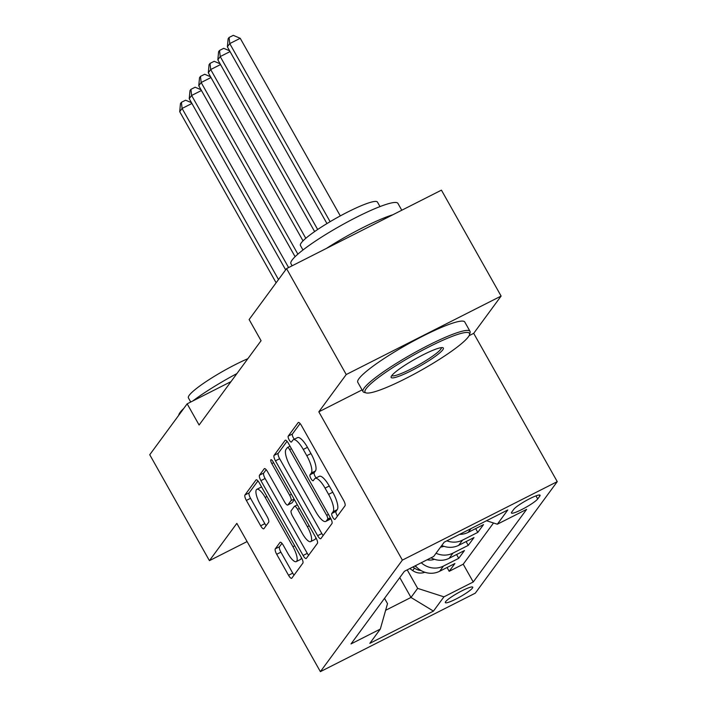 <?xml version="1.0" encoding="UTF-8"?>
<svg xmlns="http://www.w3.org/2000/svg" width="707" height="707" viewBox="0 0 707 707"><rect width="100%" height="100%" fill="white"/><g stroke="black" fill="none" stroke-linecap="round" stroke-linejoin="round"><path stroke-width="1.06" d="M332.776 517.294A3.376 0.999 -116.9 0 0 334.959 519.415A3.376 0.999 -116.9 0 0 335.074 519.318L345.016 505.788A4.825 1.423 -116.9 0 0 343.611 500.353L301.429 425.499A4.825 1.423 -116.9 0 0 298.319 422.468A4.825 1.423 -116.9 0 0 298.151 422.618L288.209 436.139A3.376 0.999 -116.9 0 0 289.198 439.94A3.376 0.999 -116.9 0 0 291.372 442.061A3.376 0.999 -116.9 0 0 291.487 441.963L292.778 440.214A15.43 4.56 -116.9 0 1 293.299 439.754A15.43 4.56 -116.9 0 1 303.268 449.449L306.785 455.688A15.43 4.56 -116.9 0 1 311.292 473.063L310.002 474.812A3.376 0.999 -116.9 0 0 310.983 478.621A3.376 0.999 -116.9 0 0 313.166 480.742A3.376 0.999 -116.9 0 0 313.281 480.636L314.571 478.886A15.43 4.56 -116.9 0 1 315.092 478.436A15.43 4.56 -116.9 0 1 325.061 488.122L328.578 494.361A15.43 4.56 -116.9 0 1 333.077 511.744L331.795 513.494A3.376 0.999 -116.9 0 0 332.776 517.294M315.092 478.436L319.281 476.315A15.43 4.56 -116.9 0 1 329.25 486.001L332.758 492.24A15.43 4.56 -116.9 0 1 337.266 509.623L335.984 511.373A3.376 0.999 -116.9 0 0 336.965 515.173A3.376 0.999 -116.9 0 0 337.495 516.022M300.095 423.546L292.398 434.018A3.376 0.999 -116.9 0 0 293.378 437.819A3.376 0.999 -116.9 0 0 294.351 439.224M293.299 439.754L297.488 437.633A15.43 4.56 -116.9 0 1 307.457 447.328L310.974 453.567A15.43 4.56 -116.9 0 1 315.472 470.942L314.191 472.691A3.376 0.999 -116.9 0 0 315.172 476.5A3.376 0.999 -116.9 0 0 316.135 477.905M472.426 588.109A15.722 2.218 150.6 0 0 472.727 587.172A15.722 2.218 150.6 0 0 460.027 591.812A15.722 2.218 150.6 0 0 445.64 601.675A15.722 2.218 150.6 0 0 445.339 602.611A15.722 2.218 150.6 0 0 458.039 597.972A15.722 2.218 150.6 0 0 472.426 588.109M275.297 548.844A4.825 1.423 -116.9 0 0 276.702 554.279L288.536 575.277A4.825 1.423 -116.9 0 0 291.655 578.308A4.825 1.423 -116.9 0 0 291.814 578.158L302.861 563.143A4.825 1.423 -116.9 0 0 301.456 557.708L259.275 482.854A4.825 1.423 -116.9 0 0 256.155 479.823A4.825 1.423 -116.9 0 0 255.996 479.965L244.949 494.988A4.825 1.423 -116.9 0 0 246.363 500.423L260.653 525.787A4.825 1.423 -116.9 0 0 263.764 528.818A4.825 1.423 -116.9 0 0 263.932 528.677L268.66 522.243A4.825 1.423 -116.9 0 0 267.255 516.817L260.158 504.232A12.894 3.818 -116.9 0 1 256.835 489.324A12.894 3.818 -116.9 0 1 265.169 497.419L292.937 546.705A12.894 3.818 -116.9 0 1 296.26 561.614A12.894 3.818 -116.9 0 1 287.926 553.51L283.304 545.3A4.825 1.423 -116.9 0 0 280.184 542.269A4.825 1.423 -116.9 0 0 280.025 542.41L275.297 548.844L279.486 546.723A4.825 1.423 -116.9 0 0 280.891 552.158L292.725 573.156A4.825 1.423 -116.9 0 0 294.059 575.109M236.836 523.366L209.422 560.651L149.743 454.734L187.161 403.83L199.1 425.013L261.069 340.712L249.129 319.529L286.547 268.616L346.236 374.533L318.822 411.828L402.38 560.112L320.386 671.65L236.836 523.366M317.637 535.685A4.825 1.423 -116.9 0 0 320.757 538.707A4.825 1.423 -116.9 0 0 320.916 538.566L331.963 523.542A4.825 1.423 -116.9 0 0 330.558 518.116L288.376 443.262A4.825 1.423 -116.9 0 0 285.266 440.231A4.825 1.423 -116.9 0 0 285.098 440.373L274.051 455.396A4.825 1.423 -116.9 0 0 275.465 460.831L317.637 535.685L321.826 533.564A4.825 1.423 -116.9 0 0 323.161 535.517M317.408 543.347L306.37 558.362A4.825 1.423 -116.9 0 1 306.202 558.503A4.825 1.423 -116.9 0 1 303.091 555.481L260.91 480.627A4.825 1.423 -116.9 0 1 259.504 475.192L264.232 468.768A4.825 1.423 -116.9 0 1 264.391 468.617A4.825 1.423 -116.9 0 1 267.511 471.649L284.612 502.005A4.825 1.423 -116.9 0 0 287.731 505.037A4.825 1.423 -116.9 0 0 287.89 504.895L291.028 500.627A4.825 1.423 -116.9 0 0 289.623 495.2L271.815 463.589A3.376 0.999 -116.9 0 1 270.94 459.691A3.376 0.999 -116.9 0 1 273.123 461.812L316.002 537.912A4.825 1.423 -116.9 0 1 317.408 543.347M447.054 567.509L449.192 571.309L454.91 563.523L439.639 571.265L443.448 566.077A19.646 18.568 -143.7 0 1 421.266 562.745M456.589 554.535L458.728 558.336L464.446 550.559L449.166 558.291L452.984 553.104A19.646 18.568 -143.7 0 1 436.051 553.254M466.116 541.571L468.264 545.362L473.982 537.585L458.702 545.327L462.519 540.139A19.646 18.568 -143.7 0 1 446.877 540.82M475.652 528.597L477.791 532.398L483.517 524.612L468.237 532.353L470.995 528.597M513.839 509.252L511.744 512.107A15.227 2.148 150.6 0 0 511.453 513.008A15.227 2.148 150.6 0 0 523.763 508.51A15.227 2.148 150.6 0 0 537.7 498.956L539.794 496.102A15.227 2.148 150.6 0 0 540.086 495.2A15.227 2.148 150.6 0 0 527.784 499.699A15.227 2.148 150.6 0 0 513.839 509.252M402.38 560.112L557.257 481.635L475.272 593.182L320.386 671.65M449.192 571.309L463.218 564.204L473.239 581.994L526.635 509.367L497.33 524.214L486.522 520.732M473.239 581.994L443.943 596.841L433.453 611.104L369.832 643.343L380.313 629.08L351.017 643.927L404.404 571.291L433.7 556.444L444.19 542.181L507.82 509.941L497.33 524.214M477.791 532.398L462.519 540.139M468.264 545.362L452.984 553.104M458.728 558.336L443.448 566.077M463.218 564.204L493.513 522.986M399.782 577.584L410.979 597.459L417.651 588.374L407.214 569.869M469.086 335.692L473.699 333.351L501.113 296.065L346.236 374.533M501.113 296.065L441.433 190.148L286.547 268.616M209.422 560.651L247.088 541.571M473.699 333.351L557.257 481.635M230.995 381.621L187.161 403.83M385.624 610.3L410.979 597.459L433.453 611.104M384.52 598.343L387.507 603.645L380.313 629.08M459.63 534.359A19.646 18.568 36.3 0 0 468.237 532.353M441.778 545.468A19.646 18.568 36.3 0 0 458.702 545.327M431.005 557.814A19.646 18.568 36.3 0 0 449.166 558.291M415.363 565.741A19.646 18.568 36.3 0 0 439.639 571.265M417.651 588.374L443.943 596.841M318.822 411.828L362.072 389.911M287.042 441.301L278.24 453.275A4.825 1.423 -116.9 0 0 279.645 458.71L321.826 533.564M327.65 519.124A3.376 0.999 -116.9 0 0 326.669 515.323L289.64 449.617A3.376 0.999 -116.9 0 0 287.466 447.496A3.376 0.999 -116.9 0 0 287.351 447.593L285.99 449.44A15.43 4.56 -116.9 0 0 290.497 466.823L315.799 511.735A15.43 4.56 -116.9 0 0 325.768 521.43A15.43 4.56 -116.9 0 0 326.298 520.971L327.65 519.124L330.355 517.754M325.768 521.43L329.957 519.309A15.43 4.56 -116.9 0 0 330.478 518.85L326.298 520.971M266.168 469.695L263.693 473.071A4.825 1.423 -116.9 0 0 265.098 478.506L307.28 553.36A4.825 1.423 -116.9 0 0 308.614 555.313M291.699 502.96A4.825 1.423 -116.9 0 0 291.911 502.916A4.825 1.423 -116.9 0 0 292.079 502.774L294.412 499.593M302.366 533.511A12.894 3.818 -116.9 0 0 310.7 541.606A12.894 3.818 -116.9 0 0 307.368 526.697L297.585 509.332A4.825 1.423 -116.9 0 0 294.474 506.309A4.825 1.423 -116.9 0 0 294.306 506.451L291.178 510.719A4.825 1.423 -116.9 0 0 292.583 516.145L302.366 533.511M310.7 541.606L314.88 539.485A12.894 3.818 -116.9 0 0 315.79 537.523M281.969 543.347L279.486 546.723M296.26 561.614L300.448 559.493A12.894 3.818 -116.9 0 0 301.35 557.531M261.652 487.079A12.894 3.818 -116.9 0 0 261.024 487.203L256.835 489.324M257.94 480.901L249.138 492.867A4.825 1.423 -116.9 0 0 250.543 498.302L264.842 523.666A4.825 1.423 -116.9 0 0 266.177 525.619M340.306 215.909L240.221 38.293L229.757 43.595L227.38 46.839L326.961 223.571M330.107 221.689L229.757 43.595L229.077 37.471L233.266 35.35L240.221 38.293M227.38 46.839L228.131 38.77L229.077 37.471M468.317 336.877A59.927 8.466 150.6 0 0 469.519 334.685A59.927 8.466 150.6 0 0 424.757 349.055A59.927 8.466 150.6 0 0 366.182 388.629A59.927 8.466 150.6 0 0 366.164 392.924A59.927 8.466 150.6 0 0 417.21 372.456A59.927 8.466 150.6 0 0 468.317 336.877M366.164 392.924L364.193 392.394A61.403 8.67 -29.4 0 1 363.036 391.625A61.403 8.67 -29.4 0 1 364.211 387.993A61.403 8.67 -29.4 0 1 420.409 349.461A61.403 8.67 -29.4 0 1 470.022 331.336A61.403 8.67 -29.4 0 1 470.084 332.723L469.519 334.685M442.785 349.815A29.968 4.233 -29.4 0 1 413.498 369.602A29.968 4.233 -29.4 0 1 391.112 376.787A29.968 4.233 -29.4 0 1 391.713 375.691A29.968 4.233 -29.4 0 1 417.263 357.901A29.968 4.233 -29.4 0 1 442.785 347.667A29.968 4.233 -29.4 0 1 442.785 349.815M391.793 375.585A28.492 4.021 150.6 0 0 415.168 366.827A28.492 4.021 150.6 0 0 440.806 349.178A28.492 4.021 150.6 0 0 441.407 347.623M292.132 265.788L290.939 263.676A61.403 8.67 -29.4 0 1 292.115 260.043A61.403 8.67 -29.4 0 1 348.312 221.512A61.403 8.67 -29.4 0 1 397.926 203.386L401.788 210.235M326.369 248.44A61.403 8.67 -29.4 0 1 392.845 214.76M302.967 249.995L300.431 245.488A44.214 6.239 -29.4 0 1 301.27 242.872A44.214 6.239 -29.4 0 1 341.737 215.131A44.214 6.239 -29.4 0 1 377.458 202.087L379.995 206.585M363.036 391.625L357.786 382.301A61.403 8.67 -29.4 0 1 358.953 378.669A61.403 8.67 -29.4 0 1 415.15 340.138A61.403 8.67 -29.4 0 1 464.773 322.021L470.022 331.336M178.756 415.265A61.403 8.67 -29.4 0 1 180.091 412.437A61.403 8.67 -29.4 0 1 183.793 408.407M192.817 400.966A61.403 8.67 -29.4 0 1 236.907 373.579M190.731 402.018L188.407 397.891A44.214 6.239 -29.4 0 1 189.246 395.275A44.214 6.239 -29.4 0 1 247.848 358.696M317.673 229.501L220.222 56.569L217.844 59.812L314.633 231.578M230.049 51.584L220.222 56.569L219.55 50.444L223.73 48.323L229.616 50.807M217.844 59.812L218.596 51.735L219.55 50.444M305.795 238.312L210.695 69.533L208.309 72.777L303.02 240.866M220.522 64.558L210.695 69.533L210.014 63.409L214.194 61.288L220.08 63.78M208.309 72.777L209.06 64.708L210.014 63.409M443.925 546.317A13.018 12.302 -143.7 0 1 440.594 547.068M297.877 254.149L201.159 82.507L198.773 85.75L295.102 256.703M210.986 77.531L201.159 82.507L200.479 76.383L204.668 74.262L210.545 76.745M198.773 85.75L199.524 77.682L200.479 76.383M434.398 559.281A13.018 12.302 -143.7 0 1 427.134 559.776M288.597 267.582L191.624 95.472L189.237 98.715L285.655 269.835M201.451 90.496L191.624 95.472L190.943 89.347L195.132 87.226L201.009 89.718M189.237 98.715L189.989 90.646L190.943 89.347M424.863 572.255A13.018 12.302 -143.7 0 1 412.667 570.567L409.813 568.552M416.732 567.253A13.018 12.302 -143.7 0 1 415.619 566.546L414.85 565.998M412.897 566.987L414.479 568.101A13.018 12.302 36.3 0 0 421.019 570.531M278.505 279.557L182.088 108.445L179.711 111.688L276.128 282.8M191.915 103.469L182.088 108.445L181.407 102.321L185.596 100.2L191.473 102.692M179.711 111.688L180.462 103.62L181.407 102.321M539.167 494.98L539.794 496.102M535.959 495.872L537.7 498.956M337.266 509.623L333.077 511.744M332.758 492.24L328.578 494.361M329.25 486.001L325.061 488.122M314.191 472.691L310.002 474.812M315.472 470.942L311.292 473.063M310.974 453.567L306.785 455.688M307.457 447.328L303.268 449.449M292.398 434.018L288.209 436.139M335.984 511.373L331.795 513.494M279.645 458.71L275.465 460.831M278.24 453.275L274.051 455.396M328.472 514.413L326.669 515.323M291.443 448.706L289.64 449.617M307.28 553.36L303.091 555.481M265.098 478.506L260.91 480.627M263.693 473.071L259.504 475.192M292.079 502.774L287.89 504.895M294.112 499.062L291.028 500.627M291.425 494.281L289.623 495.2M273.609 462.678L271.815 463.589M309.171 525.787L307.368 526.697M299.388 508.421L297.585 509.332M294.739 545.786L292.937 546.705M266.972 496.508L265.169 497.419M264.842 523.666L260.653 525.787M250.543 498.302L246.363 500.423M249.138 492.867L244.949 494.988M292.725 573.156L288.536 575.277M280.891 552.158L276.702 554.279M412.667 570.567L414.479 568.101M290.029 446.197L287.466 447.496M291.911 502.916L287.731 505.037M297.373 504.842L294.474 506.309"/></g></svg>
